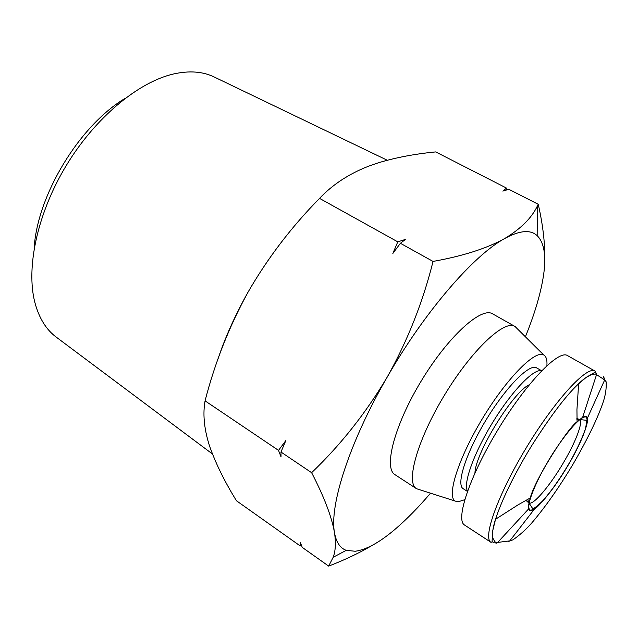 <?xml version="1.0" encoding="UTF-8"?>
<svg xmlns="http://www.w3.org/2000/svg" width="638" height="638" viewBox="0 0 638 638"><rect width="100%" height="100%" fill="white"/><g stroke="black" fill="none" stroke-linecap="round" stroke-linejoin="round"><path stroke-width="0.96" d="M387.266 160.234L214.759 77.262C203.251 71.488 189.454 70.403 173.369 74.016C138.31 82.127 95.397 117.512 66.392 165.314C37.395 213.124 25.839 267.529 34.843 302.372C39.07 318.306 46.399 330.037 56.846 337.574L212.43 453.969M125.287 98.26C79.511 125.439 37.092 195.364 34.133 248.525M430.514 493.182C418.568 507.218 406.924 519.101 395.608 528.822C379.929 542.252 366.459 549.733 355.199 551.256L346.251 550.347C340.078 548.138 336.154 542.204 334.479 532.555C331.712 516.724 324.096 496.771 311.615 472.686C340.628 444.973 365.821 413.121 387.186 377.13C407.658 340.572 422.938 302.005 433.043 261.428C462.821 256.069 486.627 248.477 504.475 238.652C520.648 228.938 531.606 218.076 537.34 206.066L538.249 204.296L508.877 189.295L502.84 191.105L506.524 188.09L435.69 151.916C415.298 153.854 396.31 157.442 378.725 162.682L368.254 166.319C348.627 174.054 332.398 184.741 319.558 198.386L397.777 241.842L405.513 239.378L400.393 243.293L433.043 261.428M373.102 544.876C359.96 552.699 345.15 559.773 328.666 566.105L333.203 557.245C335.564 550.953 335.987 542.723 334.479 532.555C329.288 505.655 349.409 442.286 387.186 377.13C424.485 311.886 473.659 255.312 504.475 238.652C519.563 230.406 530.465 229.401 537.164 235.637C544.166 242.663 546.327 255.623 543.648 274.523C541 292.571 534.915 313.322 525.393 336.784M301.399 545.219L300.171 545.905L300.275 542.42L302.284 547.404L328.666 566.105M419.724 489.737L416.534 488.716L395.002 474.68C383.334 468.14 394.483 424.94 421.423 380.687C448.227 336.354 481.387 306.511 492.576 313.832L515.161 326.56L517.354 328.809M416.431 488.644C405.465 482.583 417.491 439.478 444.686 394.794C471.745 350.039 504.419 319.463 514.866 326.385M464.719 499.698L457.98 501.859L455.117 501.037C446.448 496.117 458.491 457.956 482.83 417.938C507.074 377.863 535.362 349.552 543.728 354.967L543.887 355.055C546.288 356.578 547.3 360.111 546.902 365.646M467.423 491.412L463.22 488.724C455.923 484.744 465.907 453.171 485.933 420.171C505.878 387.13 529.38 363.397 536.438 367.783L536.662 367.911M467.566 491.013C462.765 484.035 473.954 452.765 493.198 421.622C512.378 390.424 534.245 368.022 541.582 370.83M474.951 472.925C475.382 453.028 513.096 391.852 529.237 384.794M217.43 360.63C224.775 338.244 235.039 315.316 248.214 291.837C267.872 257.84 291.654 226.689 319.558 198.386M300.171 545.905L236.483 500.774C224.568 481.53 215.596 463.276 209.567 446.018L208.53 442.732C203.985 427.237 202.828 413.28 205.069 400.863C214.91 362.615 229.289 326.273 248.214 291.837M205.069 400.863L278.527 450.38L285.824 440.587L280.975 452.031L311.615 472.686M400.393 243.293L392.856 253.453L397.777 241.842M280.975 452.031L281.031 456.912L278.527 450.38M538.249 204.296C543.225 226.147 545.362 245.837 544.677 263.358M506.524 188.09L506.676 189.949M506.46 541.319L509.794 540.872L534.636 508.837C531.326 511.134 529.317 511.166 528.591 508.941L497.704 542.412L495.973 543.321M534.636 508.837C535.25 509.483 551.328 494.235 569.208 463.435C587.12 432.612 588.651 417.531 587.351 418.265L604.68 379.953L603.492 376.723M595.453 371.348L596.546 374.642L582.654 417.284C585.261 415.88 586.832 416.199 587.351 418.265M582.654 417.284L577.079 421.694C567.501 428.273 534.588 480.103 530.266 497.959C528.32 505.416 527.762 509.076 528.591 508.941M509.794 540.872L512.912 539.852C519.922 534.995 526.302 529.245 532.068 522.61C545.634 506.62 559.359 487.033 573.243 463.85C587.526 439.151 597.447 418.735 602.998 402.618C605.55 395.193 606.586 388.223 606.1 381.715L604.8 380.033L596.45 374.578C596.546 374.043 595.142 373.956 592.216 374.315C587.143 376.508 582.614 379.658 578.634 383.765L578.323 384.06C565.97 395.6 550.435 416.143 531.701 445.683C515.321 472.287 502.002 499.251 495.543 519.244C493.27 526.167 492.241 532.188 492.464 537.308C494.897 542.38 496.595 544.086 497.552 542.436L509.794 540.872M596.45 374.578L594.983 371.061C587.127 365.462 555.57 399.412 526.805 446.903C497.999 494.243 482.408 537.938 490.989 542.316L492.05 542.045L492.616 531.119L495.535 519.268L518.008 504.889L530.266 497.959M578.323 384.052L586.226 377.345L595.238 372.121L594.983 371.061L567.493 355.581C558.681 349.504 526.486 382.553 498.111 429.414C469.624 476.203 455.141 520.042 464.6 525.066L490.989 542.316M567.972 465.389C576.178 452.047 591.442 421.271 585.883 416.981C578.602 415.338 556.121 446.935 547.763 461.904C538.544 476.777 523.224 509.284 530.88 510.193C539.931 508.478 560.331 478.867 567.972 465.389M576.904 419.565L579.527 419.477M579.687 419.605C583.26 422.372 575.492 442.453 563.298 462.957C550.115 485.486 533.52 505.216 529.054 503.071M528.862 502.983L527.73 499.235M604.8 380.033L603.723 376.875M509.929 540.849L508.295 541.718M492.209 541.67L494.091 542.906L497.552 542.436M579.743 419.557L585.692 420.211C586.697 419.66 586.737 421.941 585.804 427.053C585.556 430.028 578.188 448.275 567.9 465.365C559.04 480.215 550.546 492.145 542.42 501.149C535.593 507.633 532.244 509.953 532.371 508.119L529.038 503.135M576.856 418.48L578.794 419.206M543.728 354.967L514.97 326.449M455.117 501.037L416.534 488.716M537.164 235.637L537.34 206.066M346.251 550.347L333.203 557.245M525.84 500.256L528.288 502.465M578.634 383.765L576.943 409.62L577.079 421.694M536.55 367.847L541.638 370.766"/></g></svg>
